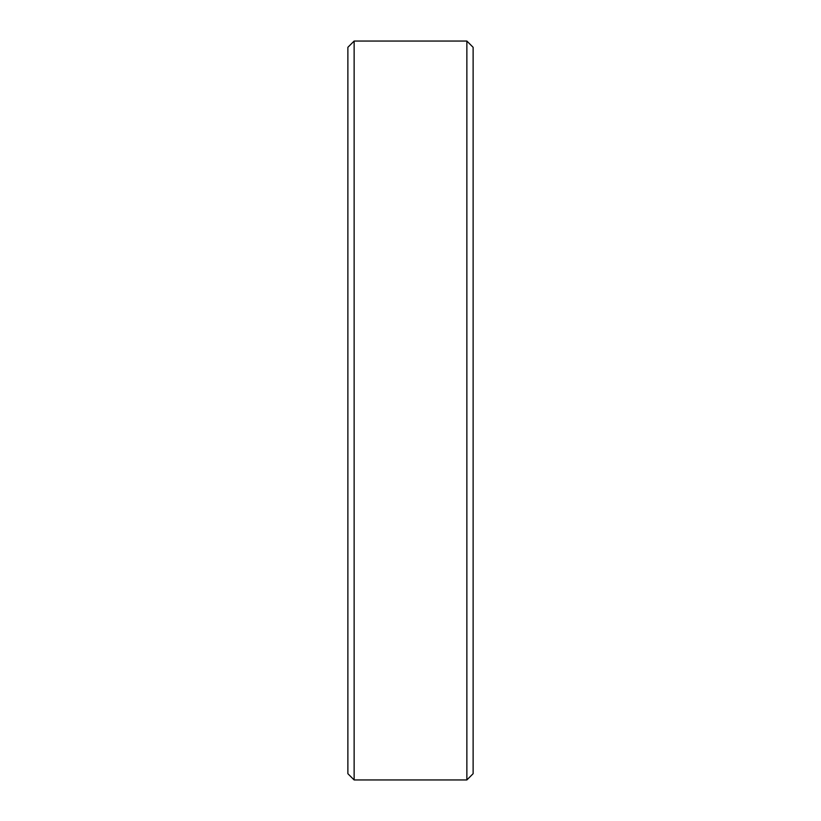 <?xml version="1.0" encoding="UTF-8"?>
<svg xmlns="http://www.w3.org/2000/svg" width="821" height="821" viewBox="0 0 821 821"><rect width="100%" height="100%" fill="white"/><g stroke="black" fill="none" stroke-linecap="round" stroke-linejoin="round"><path stroke-width="1.23" d="M466.862 41.05L473.122 47.31L473.122 773.69L466.862 779.95L466.862 41.05L354.138 41.05L354.138 779.95L466.862 779.95M354.138 41.05L347.878 47.31L347.878 773.69L354.138 779.95"/></g></svg>
